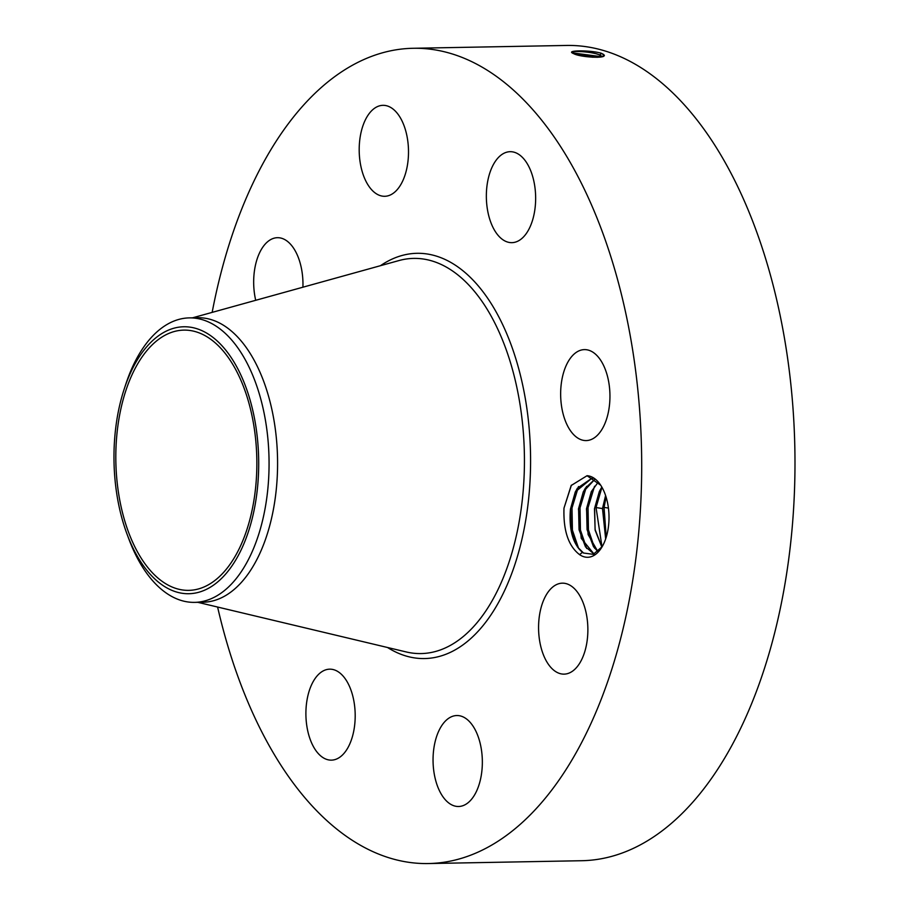 <?xml version="1.0" encoding="UTF-8"?>
<svg xmlns="http://www.w3.org/2000/svg" width="909" height="909" viewBox="0 0 909 909"><rect width="100%" height="100%" fill="white"/><g stroke="black" fill="none" stroke-linecap="round" stroke-linejoin="round"><path stroke-width="1.36" d="M212.161 312.378A407.709 220.853 88.9 0 1 413.254 48.279L566.546 45.45A407.709 220.853 88.9 0 1 711.599 140.236A407.709 220.853 88.9 0 1 783.865 590.18A407.709 220.853 88.9 0 1 581.578 860.721L428.287 863.55A407.709 220.853 88.9 0 1 283.233 768.764A407.709 220.853 88.9 0 1 217.603 607.042M413.254 48.279A407.709 220.853 88.9 0 1 558.308 143.065A407.709 220.853 88.9 0 1 630.573 593.009A407.709 220.853 88.9 0 1 428.287 863.55M571.977 52.813L601.883 56.767L599.565 54.892C592.248 51.495 569.977 50.302 571.863 52.642L574.204 53.926C580.896 57.187 606.053 58.824 604.144 55.154L603.542 54.381M604.144 55.154L601.019 53.165C591.191 50.279 569.591 50.211 571.693 52.529L573.056 53.449L571.693 52.529L572.216 52.12M600.701 485.224L587.044 475.714L571.17 485.508L563.989 508.131C563.228 530.583 568.42 546.082 579.578 554.638L582.43 552.342A38.223 20.702 88.9 0 0 583.555 553.036L593.282 554.32L602.156 546.684M587.044 475.714A40.803 22.1 88.9 0 1 600.576 485.031A40.803 22.1 88.9 0 1 604.212 542.639A40.803 22.1 88.9 0 1 601.724 547.411A40.803 22.1 88.9 0 1 579.578 554.638M255.713 300.3A45.495 24.645 88.9 0 1 259.031 254.009A45.495 24.645 88.9 0 1 277.484 237.692A45.495 24.645 88.9 0 1 302.924 287.199M381.053 105.501A45.495 24.645 88.9 0 1 383.007 105.33A45.495 24.645 88.9 0 1 408.436 148.553A45.495 24.645 88.9 0 1 386.643 196.117A45.495 24.645 88.9 0 1 384.689 196.287A45.495 24.645 88.9 0 1 359.26 153.064A45.495 24.645 88.9 0 1 381.053 105.501M526.345 162.268A45.495 24.645 88.9 0 1 534.412 212.467A45.495 24.645 88.9 0 1 511.835 242.658A45.495 24.645 88.9 0 1 495.655 232.079A45.495 24.645 88.9 0 1 487.588 181.868A45.495 24.645 88.9 0 1 510.165 151.689A45.495 24.645 88.9 0 1 526.345 162.268M609.791 391.04A45.495 24.645 88.9 0 1 586.135 440.581A45.495 24.645 88.9 0 1 560.808 399.165A45.495 24.645 88.9 0 1 584.464 349.613A45.495 24.645 88.9 0 1 609.791 391.04M582.51 657.821A45.495 24.645 88.9 0 1 564.057 674.137A45.495 24.645 88.9 0 1 541.207 648.128A45.495 24.645 88.9 0 1 543.923 599.497A45.495 24.645 88.9 0 1 562.387 583.169A45.495 24.645 88.9 0 1 585.237 609.178A45.495 24.645 88.9 0 1 582.51 657.821M460.488 806.317A45.495 24.645 88.9 0 1 458.534 806.499A45.495 24.645 88.9 0 1 433.116 763.276A45.495 24.645 88.9 0 1 454.909 715.713A45.495 24.645 88.9 0 1 456.863 715.531A45.495 24.645 88.9 0 1 482.281 758.754A45.495 24.645 88.9 0 1 460.488 806.317M315.196 749.561A45.495 24.645 88.9 0 1 307.14 699.362A45.495 24.645 88.9 0 1 329.706 669.172A45.495 24.645 88.9 0 1 345.897 679.75A45.495 24.645 88.9 0 1 353.953 729.95A45.495 24.645 88.9 0 1 331.387 760.14A45.495 24.645 88.9 0 1 315.196 749.561M601.019 53.165L603.633 54.449M571.863 52.722C569.977 50.37 592.236 51.574 599.565 54.96L601.247 55.881M583.555 553.036L577.476 546.991L571.045 529.924L570.568 508.79L575.374 491.894L577.374 488.258L591.952 478.168L575.306 491.905L570.443 509.154C568.818 529.515 572.818 543.912 582.43 552.342M124.26 388.893L125.828 384.121A142.27 77.072 88.9 0 1 167.131 324.411A142.27 77.072 88.9 0 1 189.345 317.889L197.867 317.73A142.27 77.072 88.9 0 1 248.487 350.806A142.27 77.072 88.9 0 1 273.7 507.813A142.27 77.072 88.9 0 1 203.116 602.224L194.594 602.372A142.27 77.072 88.9 0 1 143.974 569.307A142.27 77.072 88.9 0 1 128.68 538.537L126.93 533.822A133.521 72.334 88.9 0 1 124.26 388.893A133.521 72.334 88.9 0 1 163.018 332.853A133.521 72.334 88.9 0 1 254.827 420.265A133.521 72.334 88.9 0 1 209.649 587.623A133.521 72.334 88.9 0 1 126.93 533.822M142.429 560.103A130.146 70.504 88.9 0 1 119.363 416.481A130.146 70.504 88.9 0 1 183.936 330.115A130.146 70.504 88.9 0 1 230.238 360.373A130.146 70.504 88.9 0 1 253.304 503.995A130.146 70.504 88.9 0 1 188.731 590.361A130.146 70.504 88.9 0 1 142.429 560.103M597.565 57.29L575.749 54.472M594.02 478.304L591.918 478.168M189.345 317.889A142.27 77.072 88.9 0 1 239.965 350.965A142.27 77.072 88.9 0 1 267.939 487.826A142.27 77.072 88.9 0 1 216.819 595.861A142.27 77.072 88.9 0 1 194.594 602.372M597.361 57.29L575.942 54.529M594.066 554.024L585.487 546.843L579.056 529.777L578.578 508.642L583.385 491.746L585.385 488.11L595.088 479.077M595.065 479.066L583.317 491.758L578.454 509.006L581.226 538.333L594.031 554.036M580.862 55.744L592.941 57.256M597.94 551.604L593.509 546.695L587.078 529.674L586.589 508.495L591.407 491.599L598.258 482.065L591.327 491.61L586.475 508.858L588.1 534.537L597.895 551.627M601.826 487.065L599.349 491.462L594.486 508.71L595.134 530.163L601.86 547.138M601.894 547.093L595.088 529.481L594.611 508.347L599.417 491.451L601.86 487.122M602.008 546.911L596.043 507.54L602.497 508.563L605.655 538.935M602.497 508.563L605.587 495.507M605.689 538.832L602.622 508.199L605.621 495.61M606.212 537.23L604.065 507.392L606.11 497.121M596.043 507.54L601.951 487.269M594.702 548.332L588.441 529.867L588.032 507.688L594.543 486.258M586.691 548.479L580.431 530.015L580.022 507.836L586.532 486.406M578.681 548.627L572.42 530.163L572 507.983L578.51 486.554M563.989 508.131L571.397 485.156M380.473 265.689A202.65 109.773 88.9 0 1 489.133 300.413A202.65 109.773 88.9 0 1 517.687 555.513A202.65 109.773 88.9 0 1 387.518 647.492M601.713 53.415L599.565 54.892M192.515 317.832L398.949 260.565A197.617 107.046 88.9 0 1 484.02 304.333A197.617 107.046 88.9 0 1 516.471 535.162A197.617 107.046 88.9 0 1 406.164 651.935L197.764 602.315M604.417 55.369L601.86 56.574M599.565 54.96L601.394 56.46L600.531 57.028M604.065 507.392L608.428 508.086M586.589 508.495L588.032 507.688"/></g></svg>
